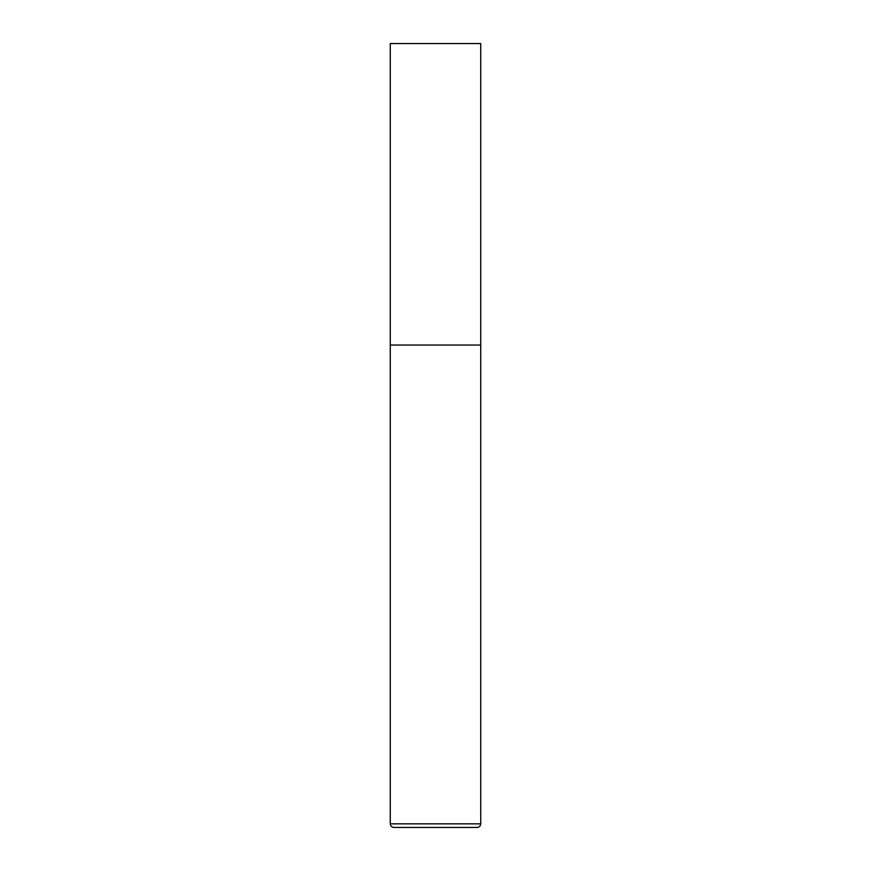 <?xml version="1.0" encoding="UTF-8"?>
<svg xmlns="http://www.w3.org/2000/svg" width="871" height="871" viewBox="0 0 871 871"><rect width="100%" height="100%" fill="white"/><g stroke="black" fill="none" stroke-linecap="round" stroke-linejoin="round"><path stroke-width="1.31" d="M480.727 823.835L480.727 345.047L390.273 345.047L480.727 345.047L480.727 43.55L390.273 43.55L390.273 823.835C390.491 826.035 391.7 827.232 393.888 827.45L477.112 827.45C479.3 827.232 480.509 826.035 480.727 823.835L390.273 823.835"/></g></svg>
